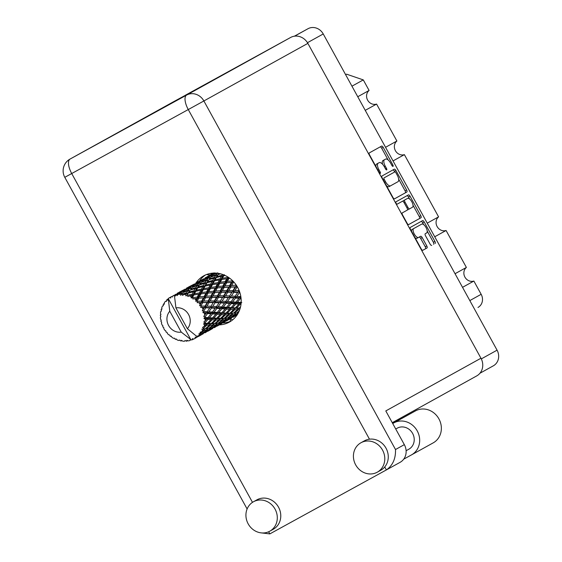 <?xml version="1.0" encoding="UTF-8"?>
<svg xmlns="http://www.w3.org/2000/svg" width="562" height="562" viewBox="0 0 562 562"><rect width="100%" height="100%" fill="white"/><g stroke="black" fill="none" stroke-linecap="round" stroke-linejoin="round"><path stroke-width="0.84" d="M431.63 245.397L431.693 245.369A1.89 0.78 61.2 0 1 430.099 244.091L425.504 235.738A1.89 0.78 61.2 0 1 425.279 233.708L426.628 232.956A5.051 2.086 61.2 0 0 426.017 227.526A5.051 2.086 61.2 0 0 421.76 224.105L420.221 224.948A5.051 2.086 61.2 0 0 420.221 224.948L412.143 229.429A5.051 2.086 61.2 0 0 411.553 231.319M412.143 229.429L413.674 228.586A5.051 2.086 61.2 0 0 414.285 234.024A5.051 2.086 61.2 0 0 418.535 237.438A5.051 2.086 61.2 0 0 418.542 237.438L420.608 236.293A1.89 0.78 61.2 0 1 422.195 237.571L426.79 245.924A1.89 0.78 61.2 0 1 427.015 247.961L422.856 250.266A1.89 0.78 61.2 0 1 421.261 248.987L410.534 229.465A1.89 0.78 61.2 0 1 410.302 227.434L422.582 220.627A1.89 0.78 61.2 0 0 422.582 220.627A1.89 0.78 61.2 0 1 424.177 221.906L434.911 241.428A1.89 0.78 61.2 0 1 435.136 243.458M409.565 198.962L408.497 197.023L410.035 196.18A1.89 0.78 61.2 0 0 408.441 194.902L395.957 201.821A1.321 0.548 61.2 0 0 396.112 203.24A1.321 0.548 61.2 0 0 397.229 204.132L402.413 201.259A1.89 0.78 61.2 0 1 404.008 202.538L404.963 202.011A1.89 0.78 61.2 0 1 404.731 199.981L407.583 198.4A5.051 2.086 61.2 0 1 411.841 201.821A5.051 2.086 61.2 0 1 412.452 207.252L409.6 208.825A1.89 0.78 61.2 0 0 409.6 208.825A1.89 0.78 61.2 0 1 408.012 207.554L404.963 202.011M420.228 224.948L413.674 228.586M394.566 198.808L406.853 192.007A1.89 0.78 61.2 0 0 406.621 189.977L395.887 170.455A1.89 0.78 61.2 0 0 394.299 169.176L382.019 175.976A1.89 0.78 61.2 0 0 382.244 178.013L392.978 197.536A1.89 0.78 61.2 0 0 394.566 198.808L394.566 198.808M294.362 36.207L307.976 28.732A11.928 10.861 61 0 1 323.241 33.959L497.075 350.168A11.928 10.861 61 0 1 493.338 365.827A11.928 10.861 61 0 1 493.303 365.841L479.934 373.245L493.338 365.827M390.66 163.205L391.911 165.481A1.321 0.548 61.2 0 0 393.021 166.373A1.321 0.548 61.2 0 0 392.866 164.954L383.2 147.37A1.89 0.78 61.2 0 0 381.612 146.092L369.325 152.899A1.89 0.78 61.2 0 0 369.557 154.929L379.224 172.506A1.321 0.548 61.2 0 0 380.334 173.405A1.321 0.548 61.2 0 0 380.172 171.979L378.921 169.703A6.042 2.494 61.2 0 1 378.198 163.205L379.224 162.636A6.042 2.494 61.2 0 1 384.317 166.717L385.567 168.993A1.321 0.548 61.2 0 0 386.677 169.886A1.321 0.548 61.2 0 0 386.523 168.467L385.272 166.19A6.042 2.494 61.2 0 1 384.541 159.685L385.567 159.123A6.042 2.494 61.2 0 0 385.567 159.123A6.042 2.494 61.2 0 1 390.66 163.205M410.035 196.18L420.769 215.703A1.89 0.78 61.2 0 1 420.994 217.733L408.714 224.533A1.89 0.78 61.2 0 1 408.714 224.54L408.714 224.533M404.008 202.538L407.057 208.081A1.89 0.78 61.2 0 1 407.281 210.111L402.301 212.872A1.89 0.78 61.2 0 0 402.525 214.902L407.12 223.262A1.89 0.78 61.2 0 0 408.714 224.54M351.952 86.183L363.291 79.902L369.094 90.454A7.889 7.18 -119 0 0 367.618 100.127A7.889 7.18 -119 0 0 376.582 104.068L396.891 141.02A7.889 7.18 -119 0 0 395.416 150.693A7.889 7.18 -119 0 0 404.38 154.634L438.592 216.869A7.889 7.18 -119 0 0 437.117 226.542A7.889 7.18 -119 0 0 446.08 230.483L466.39 267.435A7.889 7.18 -119 0 0 464.914 277.108A7.889 7.18 -119 0 0 473.878 281.049L481.163 294.298A10.004 9.111 61 0 1 478.023 307.435A10.004 9.111 61 0 1 477.995 307.449L478.023 307.435M357.755 96.734L369.094 90.454M346.55 74.17L345.623 74.676L346.55 74.17L363.291 79.902M462.533 287.337L473.878 281.049M455.051 273.715L466.39 267.435M434.735 236.771L446.08 230.483M427.246 223.149L438.592 216.869M393.035 160.922L404.38 154.634M385.553 147.3L396.891 141.02M365.237 110.356L376.582 104.068M384.036 159.959L384.036 159.959A6.042 2.494 61.2 0 0 384.029 159.959L383.01 160.528A6.042 2.494 61.2 0 0 382.574 164.245M377.692 163.472A6.042 2.494 61.2 0 0 377.692 163.479A6.042 2.494 61.2 0 0 377.685 163.479L376.659 164.041A6.042 2.494 61.2 0 0 375.992 166.64M388.11 159.938L381.668 148.213A1.89 0.78 61.2 0 0 380.137 146.914M394.51 198.836L405.314 192.85A1.89 0.78 61.2 0 0 405.09 190.82L398.648 179.102M394.721 171.965L394.355 171.298A1.89 0.78 61.2 0 0 392.824 169.991M395.936 172.801A1.321 0.548 61.2 0 0 394.819 171.909L384.043 177.88A1.321 0.548 61.2 0 0 384.197 179.299L385.518 181.702A6.042 2.494 61.2 0 0 390.611 185.79A6.042 2.494 61.2 0 0 390.611 185.783L397.98 181.702A6.042 2.494 61.2 0 0 397.257 175.196L395.936 172.801M393.288 172.752L384.043 177.88M386.53 185.811A6.042 2.494 61.2 0 0 389.073 186.626A6.042 2.494 61.2 0 0 389.08 186.626L390.604 185.79M413.028 205.263L419.231 216.546L420.769 215.703M408.651 224.561L419.456 218.576A1.89 0.78 61.2 0 0 419.231 216.546M400.882 202.102L397.179 204.154M406.052 199.236A5.051 2.086 61.2 0 0 406.052 199.243A5.051 2.086 61.2 0 0 406.045 199.243L403.2 200.817A1.89 0.78 61.2 0 0 402.975 201.344M407.506 209.591A1.89 0.78 61.2 0 0 408.061 209.675A1.89 0.78 61.2 0 0 408.068 209.668L409.6 208.832L408.061 209.675M408.497 197.023A1.89 0.78 61.2 0 0 406.965 195.717M415.1 237.775A5.051 2.086 61.2 0 0 417.004 238.281L418.535 237.438L417.004 238.281M422.793 250.287L425.483 248.797A1.89 0.78 61.2 0 0 425.258 246.767L420.664 238.414A1.89 0.78 61.2 0 0 419.133 237.108M423.664 224.61L422.638 222.749A1.89 0.78 61.2 0 0 421.114 221.449M433.604 244.301A1.89 0.78 61.2 0 0 433.372 242.271L427.218 231.073M190.757 339.511L181.245 332.107A12.505 11.388 -119 0 1 168.6 325.475A12.505 11.388 -119 0 1 169.78 311.257L168.249 298.577L190.757 339.511L191.628 339.989A24.047 21.897 -119 0 0 192.056 339.827L192.443 338.619L193.623 339.125A24.047 21.897 -119 0 0 194.34 338.753A24.047 21.897 -119 0 0 194.403 338.717A24.047 21.897 -119 0 0 195.035 338.352L195.702 338.001L195.035 338.352L195.239 337.088L196.468 337.404A24.047 21.897 -119 0 0 196.833 337.13L202.671 333.933L197.051 337.158M214.031 272.886L208.165 276.125M215.857 273.097L213.181 274.235L214.551 272.977M219.299 273.532L218.906 273.462M238.344 312.851L237.459 312.978L238.78 311.973M237.038 315.036L233.525 316.849L237.501 314.327M235.808 315.753L236.96 315.142M235.864 315.753L237.185 315.015M232.991 317.305L234.719 316.23M206.69 277.038L205.179 277.811M190.321 339.525L189.984 340.516A24.047 21.897 -119 0 1 188.41 340.881L186.816 340.312L186.689 341.134A24.047 21.897 -119 0 1 186.226 341.176L185.102 340.467L184.484 341.239A24.047 21.897 -119 0 1 182.833 341.176L181.435 340.319L181.076 340.965A24.047 21.897 -119 0 1 180.613 340.881L179.707 340.017L178.871 340.488A24.047 21.897 -119 0 1 177.255 339.996L176.124 338.914L175.569 339.329A24.047 21.897 -119 0 1 175.126 339.132L174.487 338.176L173.496 338.303A24.047 21.897 -119 0 1 172.021 337.411L171.199 336.188L170.518 336.343A24.047 21.897 -119 0 1 170.124 336.034L169.759 335.064L168.712 334.826A24.047 21.897 -119 0 1 167.469 333.589L166.984 332.318L166.226 332.177A24.047 21.897 -119 0 1 165.916 331.784L165.825 330.87L164.806 330.266A24.047 21.897 -119 0 1 163.872 328.77L163.732 327.534L162.98 327.105A24.047 21.897 -119 0 1 162.762 326.648L162.931 325.855L162.032 324.913A24.047 21.897 -119 0 1 161.456 323.248L161.659 322.145L160.978 321.436A24.047 21.897 -119 0 1 160.865 320.951L161.266 320.34L160.556 319.111A24.047 21.897 -119 0 1 160.388 317.382L160.887 316.49L160.339 315.535A24.047 21.897 -119 0 1 160.346 315.05L160.929 314.678L160.472 313.224A24.047 21.897 -119 0 1 160.718 311.538L161.47 310.919L161.111 309.767A24.047 21.897 -119 0 1 161.238 309.311L161.94 309.205L161.793 307.611A24.047 21.897 -119 0 1 162.439 306.072L163.366 305.784L163.24 304.499A24.047 21.897 -119 0 1 163.479 304.098L164.237 304.288L164.434 302.63A24.047 21.897 -119 0 1 165.432 301.337L166.457 301.415L166.598 300.059A24.047 21.897 -119 0 1 166.928 299.736L167.673 300.22L168.221 298.598A24.047 21.897 -119 0 1 168.249 298.577A24.047 21.897 -119 0 1 169.513 297.635L170.736 297.986L170.974 296.729A24.047 21.897 -119 0 1 171.108 296.652A24.047 21.897 -119 0 1 171.375 296.511L172.562 296.982L172.92 295.767L174.431 295.19A24.047 21.897 -119 0 0 174.396 295.205A24.047 21.897 -119 0 0 172.92 295.767M160.858 314.46L160.346 315.05M207.35 276.602L212.288 274.073L210.883 275.254L205.882 277.621L207.35 276.602M212.829 274.755L213.181 274.235M212.942 273.589L214.101 274.158M213.286 274.13L212.288 274.073M210.883 275.254L211.979 275.963L210.265 275.851L208.945 277.277L203.865 279.398L205.242 278.134L210.265 275.851M205.755 277.832L205.13 277.804M203.634 278.745L204.793 279.314M197.374 282.194L195.871 282.967M161.884 308.671L161.238 309.311M198.035 281.766L202.973 279.23L201.568 280.417L196.567 282.777L198.035 281.766M217.67 272.823L216.384 274.516L211.263 276.378L212.569 274.867L216.784 273.167M216.384 274.516L217.304 275.471L218.857 273.448M222.489 274.404L222.004 275.254L216.876 276.602L218.723 273.722M210.736 277.101L211.263 276.378M208.945 277.277L209.956 278.12L208.354 277.986L207.069 279.672L201.948 281.534L203.254 280.024L208.354 277.986M203.514 279.918L203.865 279.398M203.971 279.286L202.973 279.23M201.568 280.417L202.664 281.126L200.957 281.007L199.629 282.44L194.55 284.555L195.92 283.297L200.957 281.007M196.44 282.988L195.822 282.967M194.319 283.908L195.478 284.47M188.059 287.351L186.556 288.123M164.336 303.396L163.479 304.098M210.68 277.115L215.808 275.338L214.551 277.277L209.401 278.885L210.68 277.115L209.401 278.885M218.147 274.586L220.599 273.834M222.004 275.254L222.678 276.399L223.627 274.825M227.673 276.855L227.371 277.424L222.369 278.295L223.718 275.78L222.678 276.399L224.322 274.692M214.551 277.277L215.351 278.338L217.304 275.471L215.808 275.338M216.3 277.579L221.407 276.307L220.086 278.745L215.007 279.855L216.3 277.579L215.351 278.338L216.876 276.602M207.069 279.672L207.989 280.635L206.5 280.494L205.235 282.433L200.093 284.042L201.365 282.279L206.5 280.494M201.421 282.257L201.948 281.534M199.629 282.44L200.641 283.276L199.039 283.15L197.761 284.829L192.633 286.697L193.946 285.18L199.039 283.15M188.72 286.922L193.658 284.393L192.26 285.573L187.251 287.941L188.72 286.922M194.656 284.449L193.658 284.393M192.26 285.573L193.356 286.283L191.642 286.163L190.314 287.596L185.235 289.711L186.605 288.454L191.642 286.163M194.199 285.075L194.55 284.555M187.125 288.144L186.507 288.123M184.996 289.072L186.162 289.634M178.744 292.514L177.241 293.287M168.094 298.956L166.928 299.736M166.478 301.204L165.432 301.337M197.761 284.829L198.674 285.791L201.365 282.279M208.832 279.743L213.967 278.218L212.682 280.41L207.568 281.766L208.832 279.743L206.036 283.501L207.568 281.766M223.718 275.78L225.13 275.478M227.371 277.424L227.772 278.689L228.495 277.382M232.38 280.501L232.169 280.895L227.399 281.337L228.945 278.38L227.772 278.689L228.938 277.677M220.086 278.745L220.627 279.96L222.678 276.399L221.407 276.307M221.744 279.49L226.711 278.689L225.207 281.583L220.311 282.236L221.744 279.49L220.627 279.96L222.369 278.295M212.682 280.41L213.363 281.562L215.351 278.338L213.967 278.218M214.403 280.944L219.468 279.904L218.056 282.581L213.061 283.452L214.403 280.944L213.363 281.562L215.007 279.855M205.235 282.433L206.036 283.501L204.652 283.374L203.374 285.566L198.245 286.922L199.517 284.899L204.652 283.374M199.517 284.899L200.093 284.042M190.314 287.596L191.326 288.439L189.724 288.306L188.446 289.992L183.317 291.854L184.631 290.343L189.724 288.306M192.106 287.421L192.633 286.697M179.404 292.078L184.343 289.549L182.945 290.73L177.936 293.097L179.404 292.078M185.341 289.613L184.343 289.549M182.945 290.73L184.041 291.439L182.327 291.327L180.999 292.753L176.531 294.607A24.047 21.897 -119 0 0 176.089 294.713L177.297 293.61L182.327 291.327M184.891 290.231L185.235 289.711M177.81 293.308L177.192 293.287M175.688 294.228L176.847 294.79M170.855 297.354L169.513 297.635M192.049 287.442L197.185 285.651L195.913 287.596L190.778 289.198L192.049 287.442L190.778 289.198M206.985 282.742L212.099 281.464L210.771 283.901L205.692 285.011L206.985 282.742L204.048 286.718L205.692 285.011M228.945 278.38L229.76 278.267M232.169 280.895L232.261 282.201L232.921 281.028M236.272 285.124L231.649 285.545L233.497 282.208L232.261 282.201L233.314 281.443M225.207 281.583L225.453 282.883L227.772 278.689L226.711 278.689M226.676 282.728L231.389 282.349L229.598 285.629L224.983 285.896L226.676 282.728L225.453 282.883L227.399 281.337M218.056 282.581L218.449 283.852L220.627 279.96L219.468 279.904M219.63 283.536L224.498 282.953L222.854 286.051L218.091 286.501L219.63 283.536L218.449 283.852L220.311 282.236M210.771 283.901L211.305 285.124L213.363 281.562L212.099 281.464M212.429 284.653L217.403 283.845L215.892 286.746L210.996 287.4L212.429 284.653L211.305 285.124L213.061 283.452M203.374 285.566L204.048 286.718L202.784 286.62L201.449 289.065L196.377 290.168L197.669 287.899L202.784 286.62M195.913 287.596L196.714 288.657L198.674 285.791L197.185 285.651M197.669 287.899L196.714 288.657L198.245 286.922M188.446 289.992L189.359 290.947L187.87 290.814L186.605 292.753L182.088 294.158L182.404 295.338L186.029 293.694L185.488 294.607L186.064 295.97L188.354 293.055L193.468 291.783L192.141 294.221L187.68 295.183L187.757 296.49L191.523 295.38L190.932 296.504L191.22 298.05L192.541 297.375L193.799 294.966L198.772 294.165L197.262 297.066L192.963 297.628L192.773 298.984L196.552 298.429L195.864 299.729L195.829 301.373L197.255 300.979L198.73 298.211L203.444 297.825L201.653 301.106L197.606 301.33L197.143 302.672L200.803 302.637L199.594 305.735L201.048 305.637L202.826 302.574L207.202 302.518L205.032 306.093L201.315 306.058L200.578 307.309L203.999 307.737L202.271 310.863L203.697 311.046L205.847 307.793L209.795 307.955L207.188 311.706L203.858 311.524L202.875 312.613L205.952 313.42L203.711 316.427L205.032 316.877L207.589 313.533L211.073 313.793L207.989 317.6L205.074 317.368L203.887 318.254L205.172 319.216L206.528 319.321L203.802 322.082L204.961 322.757L207.947 319.441L210.947 319.666L207.378 323.396L204.891 323.234L203.549 323.86L204.547 325.012L205.699 325.075L202.552 327.477L203.5 328.32L206.9 325.131L209.422 325.208L205.397 328.742L201.877 329.1L202.552 330.351L203.514 330.315L201.723 331.777L200.044 332.268L200.732 333.21L204.512 330.266L206.605 330.063L202.165 333.294L198.99 333.631L199.313 334.896L200.107 334.72L198.161 336.027L196.461 336.153L187.385 328.735A12.505 11.388 -119 0 0 188.565 314.516A12.505 11.388 -119 0 0 175.927 307.885L187.385 328.735M180.999 292.753L182.018 293.596L180.416 293.462L179.868 294.158L180.676 295.261L182.734 292.598L187.87 290.814M182.791 292.577L183.317 291.854M196.897 336.139L196.833 337.13M176.054 294.769L175.035 294.706M174.431 295.19L175.393 295.984L176.089 294.713M190.202 290.062L195.337 288.538L194.059 290.73L188.93 292.085L190.202 290.062L187.406 293.821L188.93 292.085M205.095 286.1L210.146 285.067L208.748 287.744L203.746 288.615L205.095 286.1L204.048 286.718L201.99 290.28L203.746 288.615M233.497 282.208L233.996 282.18M176.531 294.607L177.058 295.598L178.238 294.305L180.416 293.462M174.396 295.205L175.927 307.885M198.161 336.027A24.047 21.897 -119 0 0 199.313 334.896M200.444 333.582A24.047 21.897 -119 0 0 200.732 333.21M201.723 331.777A24.047 21.897 -119 0 0 202.552 330.351M203.318 328.756A24.047 21.897 -119 0 0 203.5 328.32M204.097 326.641A24.047 21.897 -119 0 0 204.547 325.012M204.891 323.234A24.047 21.897 -119 0 0 204.961 322.757M205.137 320.937A24.047 21.897 -119 0 0 205.172 319.216M205.074 317.368A24.047 21.897 -119 0 0 205.032 316.877M204.758 315.036A24.047 21.897 -119 0 0 204.385 313.322M203.858 311.524A24.047 21.897 -119 0 0 203.697 311.046M203.008 309.297A24.047 21.897 -119 0 0 202.243 307.702M201.315 306.058A24.047 21.897 -119 0 0 201.048 305.637M199.981 304.084A24.047 21.897 -119 0 0 198.878 302.707M197.606 301.33A24.047 21.897 -119 0 0 197.255 300.979M195.864 299.729A24.047 21.897 -119 0 0 194.494 298.661M192.963 297.628A24.047 21.897 -119 0 0 192.541 297.375M190.932 296.504A24.047 21.897 -119 0 0 189.38 295.802M187.68 295.183A24.047 21.897 -119 0 0 187.223 295.043M185.488 294.607A24.047 21.897 -119 0 0 183.844 294.319M182.088 294.158A24.047 21.897 -119 0 0 181.617 294.137M179.868 294.158A24.047 21.897 -119 0 0 178.238 294.305M236.082 285.44L235.857 286.704L236.56 285.566M239.103 290.435L234.853 290.652L237.087 287.042L235.857 286.704L236.897 286.1M229.598 285.629L229.528 286.922L232.261 282.201L231.389 282.349M230.771 287.098L235.141 287.042L232.977 290.61L228.734 290.589L230.771 287.098L229.528 286.922L231.649 285.545M222.854 286.051L222.938 287.358L225.453 282.883L224.498 282.953M224.182 287.372L228.741 287.154L226.767 290.603L222.341 290.702L224.182 287.372L222.938 287.358L224.983 285.896M215.892 286.746L216.138 288.046L218.449 283.852L217.403 283.845M217.353 287.892L222.074 287.505L220.283 290.786L215.668 291.053L217.353 287.892L216.138 288.046L218.091 286.501M208.748 287.744L209.141 289.008L211.305 285.124L210.146 285.067M210.321 288.692L215.176 288.109L213.539 291.207L208.776 291.657L210.321 288.692L209.141 289.008L210.996 287.4M201.449 289.065L201.99 290.28L200.838 290.224L199.433 292.9L194.431 293.771L195.78 291.257L200.838 290.224M194.059 290.73L194.733 291.875L196.714 288.657L195.337 288.538M195.78 291.257L194.733 291.875L196.377 290.168M180.676 295.261L182.734 292.598M186.605 292.753L187.406 293.821L186.029 293.694M203.114 289.809L208.088 289.008L206.577 291.91L201.681 292.556L203.114 289.809L201.99 290.28L199.826 294.172L201.681 292.556M237.087 287.042L237.459 287.042M238.871 290.786L238.351 291.924L239.208 290.695M240.747 296.083L240.36 296.581L236.799 296.336L239.482 292.563L238.351 291.924L239.475 291.404M232.977 290.61L232.605 291.826L235.857 286.704L235.141 287.042M233.792 292.317L237.74 292.472L235.134 296.23L231.333 296.019L233.792 292.317L232.605 291.826L234.853 290.652M226.767 290.603L226.542 291.868L229.528 286.922L228.741 287.154M227.772 292.198L231.944 292.261L229.556 295.942L225.538 295.809L227.772 292.198L226.542 291.868L228.734 290.589M220.283 290.786L220.213 292.085L222.938 287.358L222.074 287.505M221.456 292.254L225.833 292.198L223.662 295.774L219.426 295.745L221.456 292.254L220.213 292.085L222.341 290.702M213.539 291.207L213.63 292.514L216.138 288.046L215.176 288.109M214.874 292.528L219.426 292.317L217.459 295.76L213.019 295.865L214.874 292.528L213.63 292.514L215.668 291.053M206.577 291.91L206.823 293.202L209.141 289.008L208.088 289.008M208.038 293.048L212.766 292.662L210.968 295.949L206.359 296.209L208.038 293.048L206.823 293.202L208.776 291.657M199.433 292.9L199.826 294.172L198.772 294.165M192.141 294.221L192.682 295.443L194.733 291.875L193.468 291.783M193.799 294.966L192.682 295.443L194.431 293.771M186.064 295.97L188.354 293.055M201.006 293.856L205.868 293.273L204.231 296.371L199.461 296.82L201.006 293.856L199.826 294.172L197.508 298.359L199.461 296.82M239.482 292.563L239.876 292.584M240.36 296.581L239.574 297.53L240.908 297.059M235.134 296.23L237.74 292.472M235.534 298.057L239.012 298.317L235.928 302.117L232.605 301.864L235.534 298.057L234.473 297.277L236.799 296.336M229.556 295.942L231.944 292.261M230.167 297.72L233.89 297.944L231.045 301.745L227.491 301.492L230.167 297.72L229.036 297.087L231.333 296.019M223.662 295.774L223.29 296.982L226.542 291.868L225.833 292.198M224.47 297.474L228.425 297.635L225.819 301.387L222.018 301.183L224.47 297.474L223.29 296.982L225.538 295.809M217.459 295.76L217.234 297.024L220.213 292.085L219.426 292.317M218.456 297.354L222.622 297.424L220.248 301.099L216.222 300.972L218.456 297.354L217.234 297.024L219.426 295.745M210.968 295.949L210.898 297.242L213.63 292.514L212.766 292.662M212.141 297.417L216.518 297.354L214.347 300.93L210.111 300.902L212.141 297.417L210.898 297.242L213.019 295.865M204.231 296.371L204.315 297.677L206.823 293.202L205.868 293.273M205.559 297.684L210.111 297.474L208.144 300.916L203.704 301.028L205.559 297.684L204.315 297.677L206.359 296.209M197.262 297.066L197.508 298.359L196.552 298.429M191.22 298.05L192.682 295.443L191.523 295.38M241.189 301.661L240.452 302.475L237.382 302.237L240.543 298.429L241.077 298.471M240.452 302.475L239.454 303.171L241.8 302.574M240.543 298.429L239.574 297.53L239.012 298.317M235.928 302.117L235.028 302.946L237.382 302.237M231.727 300.853L233.89 297.944M231.045 301.745L230.258 302.693L232.605 301.864M225.819 301.387L228.425 297.635M226.212 303.213L229.703 303.473L226.612 307.281L223.29 307.021L226.212 303.213L225.158 302.44L227.491 301.492M220.248 301.099L222.622 297.424M220.859 302.883L224.575 303.108L221.737 306.901L218.168 306.655L220.859 302.883L219.728 302.244L222.018 301.183M214.347 300.93L213.967 302.145L217.234 297.024L216.518 297.354M215.155 302.637L219.117 302.792L216.496 306.55L212.71 306.339L215.155 302.637L213.967 302.145L216.222 300.972M208.144 300.916L207.919 302.18L210.898 297.242L210.111 297.474M209.141 302.518L213.314 302.581L210.933 306.262L206.907 306.128L209.141 302.518L207.919 302.18L210.111 300.902M201.653 301.106L201.589 302.398L204.315 297.677L203.444 297.825M202.826 302.574L201.589 302.398L203.704 301.028M198.73 298.211L197.508 298.359L195.829 301.373M231.228 303.592L234.473 303.845L231.137 307.639L228.067 307.393L231.228 303.592L230.258 302.693L229.703 303.473M235.892 303.958L238.885 304.19L235.316 307.92L232.478 307.737L235.892 303.958L235.028 302.946L234.473 303.845M240.571 306.754L239.145 308.095L236.553 307.99L240.192 304.281L240.993 304.33M239.145 308.095L237.993 308.489L240.276 308.117M240.192 304.281L239.454 303.171L238.885 304.19M235.316 307.92L234.235 308.468L236.553 307.99M231.137 307.639L230.139 308.327L232.478 307.737M226.612 307.281L225.713 308.109L228.067 307.393M222.454 305.96L224.575 303.108M221.737 306.901L220.95 307.85L223.29 307.021M216.496 306.55L219.117 302.792M216.897 308.376L220.388 308.629L217.297 312.444L213.982 312.177L216.897 308.376L215.843 307.597L218.168 306.655M210.933 306.262L213.314 302.581M211.544 308.039L215.26 308.264L212.422 312.058L208.853 311.812L211.544 308.039L210.413 307.4L212.71 306.339M205.032 306.093L204.659 307.302L207.919 302.18L207.202 302.518M205.847 307.793L204.659 307.302L206.907 306.128M199.594 305.735L201.589 302.398L200.803 302.637M221.913 308.749L225.151 309.009L221.828 312.795L218.751 312.556L221.913 308.749L220.95 307.85L220.388 308.629M226.577 309.121L229.577 309.346L226.001 313.083L223.163 312.894L226.577 309.121L225.713 308.109L225.151 309.009M230.877 309.437L233.644 309.599L229.83 313.252L227.238 313.146L230.877 309.437L230.139 308.327L229.577 309.346M234.846 309.655L237.368 309.732L233.335 313.266L230.961 313.28L234.846 309.655L234.235 308.468L233.644 309.599M239.25 310.927L236.525 313.083L234.361 313.231L238.464 309.732L239.714 309.718M236.525 313.083L234.361 313.231M236.581 313.034L237.459 312.978M238.464 309.732L237.993 308.489L237.368 309.732M233.335 313.266L232.134 313.498L231.453 314.839L227.21 318.24L222.819 318.661L225.053 318.387L229.148 314.896L231.453 314.839M229.83 313.252L228.678 313.645L230.961 313.28M226.001 313.083L224.919 313.631L227.238 313.146M221.828 312.795L220.831 313.484L223.163 312.894M217.297 312.444L216.398 313.266L218.751 312.556M213.11 311.158L215.26 308.264M212.422 312.058L211.635 313.006L213.982 312.177M207.188 311.706L209.795 307.955M207.589 313.533L206.528 312.76L208.853 311.812M202.271 310.863L204.659 307.302L203.999 307.737M212.598 313.905L215.843 314.165L212.513 317.952L209.436 317.713L212.598 313.905L211.635 313.006L211.073 313.793M217.255 314.277L220.262 314.502L216.686 318.24L213.855 318.05L217.255 314.277L216.398 313.266L215.843 314.165M221.569 314.594L224.322 314.762L220.522 318.408L217.923 318.31L221.569 314.594L220.831 313.484L220.262 314.502M225.524 314.818L228.053 314.889L224.02 318.422L221.646 318.436L225.524 314.818L224.919 313.631L224.322 314.762M227.21 318.24L225.053 318.387M232.457 314.783L234.551 314.587L230.111 317.818L228.144 318.134L232.457 314.783L232.134 313.498L228.678 313.645L228.053 314.889M235.457 314.46L237.368 314.081L232.745 317.123L230.961 317.628L235.457 314.46L235.288 313.153L234.551 314.587M238.176 312.563L237.368 314.081M230.35 317.649L230.961 317.628M227.266 318.197L228.144 318.134M229.148 314.896L228.678 313.645L206.528 312.76L205.952 313.42M224.02 318.422L222.819 318.661L222.138 320.003L217.894 323.396L213.504 323.817L215.738 323.55L219.84 320.052L222.138 320.003M220.522 318.408L219.37 318.809L221.646 318.436M216.686 318.24L215.604 318.787L217.923 318.31M212.513 317.952L211.516 318.647L213.855 318.05M207.989 317.6L207.09 318.422L209.436 317.713M203.711 316.427L206.528 312.76L202.875 312.613M212.253 319.757L215.014 319.918L211.207 323.572L208.607 323.466L212.253 319.757L211.516 318.647L210.947 319.666M216.208 319.975L218.744 320.045L214.705 323.586L212.338 323.593L216.208 319.975L215.604 318.787L215.014 319.918M217.894 323.396L215.738 323.55M223.142 319.947L225.236 319.743L220.796 322.974L218.829 323.298L223.142 319.947L222.819 318.661L219.37 318.809L218.744 320.045M226.142 319.616L228.053 319.244L223.43 322.286L221.646 322.792L226.142 319.616L225.973 318.31L225.236 319.743M228.882 319.026L230.61 318.457L224.203 322.005L228.882 319.026L228.867 317.727L228.053 319.244M231.368 318.148L226.549 320.909L231.368 318.148L231.509 316.87M233.258 316.842L232.956 317.361M231.08 317.6L230.61 318.457M221.035 322.806L221.646 322.792M217.951 323.354L218.829 323.298M219.84 320.052L219.37 318.809L207.09 318.422L206.528 319.321M214.705 323.586L213.504 323.817L212.829 325.159L208.579 328.559L204.189 328.981L206.416 328.707L210.525 325.208L212.829 325.159M211.207 323.572L210.055 323.965L212.338 323.593M207.378 323.396L206.289 323.944L208.607 323.466M207.947 319.441L207.09 318.422L203.887 318.254M208.579 328.559L206.416 328.707M213.82 325.103L215.927 324.906L211.481 328.138L209.521 328.454L213.82 325.103L213.504 323.817L210.055 323.965L209.422 325.208M216.834 324.773L218.737 324.4L214.122 327.442L212.331 327.948L216.834 324.773L216.665 323.466L215.927 324.906M219.559 324.19L221.302 323.614L214.888 327.168L219.559 324.19L219.552 322.883L218.737 324.4M222.046 323.312L217.234 326.072L222.046 323.312L222.194 322.026M223.676 322.462L224.997 321.682M223.943 322.005L223.641 322.525M221.765 322.757L221.302 323.614M211.719 327.969L212.331 327.948M208.635 328.51L209.521 328.454M210.525 325.208L210.055 323.965L206.289 323.944L205.699 325.075M205.397 328.742L204.189 328.981L203.514 330.315M206.9 325.131L206.289 323.944L203.549 323.86M207.518 329.936L209.422 329.564L204.807 332.599L203.015 333.111L207.518 329.936L207.35 328.63L206.605 330.063M210.244 329.346L211.986 328.777L205.58 332.325L210.244 329.346L210.237 328.046L209.422 329.564M212.738 328.468L207.919 331.229L212.738 328.468L212.886 327.189M214.361 327.625L215.682 326.845M214.628 327.161L214.326 327.681M212.457 327.92L211.986 328.777M202.404 333.125L203.015 333.111M204.512 330.266L204.189 328.981L201.877 329.1M203.423 333.624L198.604 336.392L203.423 333.624L203.57 332.346M205.046 332.781L206.366 332.002M205.313 332.318L205.011 332.845M203.142 333.076L202.671 333.933M200.936 334.502L200.922 333.203L200.107 334.72M192.056 339.827L193.525 339.083M195.738 337.938L196.391 337.593M196.103 337.312L195.702 338.001M189.984 340.516L190.834 339.553M186.689 341.134L187.841 340.684M169.78 311.257L181.245 332.107M181.076 340.965L182.032 340.691M175.569 339.329L176.384 339.174M170.518 336.343L171.241 336.259M200.578 307.309L240.136 308.419M197.143 302.672L213.967 302.145L241.105 303.234M199.51 298.134L217.234 297.024L240.979 297.607M208.762 292.985L226.542 291.868L239.672 291.966M218.077 287.821L237.248 286.683M227.462 282.658L233.897 282.068M206.563 274.523A4.812 1.412 13.5 0 0 210.75 274.699M230.842 318.535A4.812 1.412 13.5 0 0 232.626 319.89M403.706 459.168L411.447 454.918A18.272 16.642 -119 0 0 411.496 454.89A18.272 16.642 -119 0 0 417.229 430.899A18.272 16.642 -119 0 0 393.836 422.891L392.712 423.509M411.546 454.862L433.133 442.905A18.272 16.642 -119 0 0 433.183 442.877A18.272 16.642 -119 0 0 438.915 418.887A18.272 16.642 -119 0 0 415.522 410.878L392.669 423.425M248.179 523.861A16.832 15.329 -119 0 0 269.774 531.202A16.832 15.329 -119 0 0 275.05 509.109A16.832 15.329 -119 0 0 253.462 501.761A16.832 15.329 -119 0 0 248.179 523.861M269.774 531.202L273.244 529.278A16.832 15.329 -119 0 0 278.527 507.184A16.832 15.329 -119 0 0 256.939 499.836L253.462 501.761M355.669 464.858A16.832 15.329 -119 0 0 377.257 472.206A16.832 15.329 -119 0 0 382.539 450.106A16.832 15.329 -119 0 0 360.952 442.758A16.832 15.329 -119 0 0 355.669 464.858M377.257 472.206L380.734 470.282A16.832 15.329 -119 0 0 384.745 466.959A16.832 15.329 -119 0 0 386.017 448.181A16.832 15.329 -119 0 0 369.48 439.189A16.832 15.329 -119 0 0 364.422 440.833L360.952 442.758M219.405 324.871A26.449 24.089 -119 0 0 229.352 322.11A26.449 24.089 -119 0 0 237.649 287.386A26.449 24.089 -119 0 0 203.718 275.837A26.449 24.089 -119 0 0 196.082 282.848M199.587 280.881A26.449 24.089 61 0 1 205.502 274.959M395.725 428.996L397.201 428.181A12.02 10.945 61 0 1 412.62 433.428A12.02 10.945 61 0 1 408.848 449.214L406.108 450.724M174.002 101.483A13.467 12.259 61 0 1 174.037 101.462A13.467 12.259 61 0 1 174.08 101.441L70.095 159.039L186.64 95.062L290.624 37.464A13.467 12.259 61 0 1 307.864 43.365L203.88 100.963L395.507 449.53C395.796 458.648 392.754 465.448 386.375 469.923L269.83 533.9L260.557 532.797M185.312 95.329L174.08 101.441M307.864 43.365L480.96 358.226A13.467 12.259 61 0 1 476.731 375.901A13.467 12.259 61 0 1 476.695 375.922L392.262 422.687L476.731 375.901M290.624 37.464L185.284 95.287M395.507 449.53L404.331 444.64L385.799 410.934L480.96 358.226M231.045 321.071A26.449 24.089 61 0 1 222.882 322.946M404.331 444.64A13.467 12.259 61 0 1 400.109 462.322A13.467 12.259 61 0 1 400.067 462.343L386.452 469.888M400.109 462.322L386.375 469.923L384.745 466.959M497.075 350.168L481.304 358.9M323.241 33.959L307.47 42.698M307.976 28.732L294.53 36.186M469.818 300.586L481.163 294.298M383.01 160.528L384.541 159.685M384.31 166.717L385.272 166.19M385.56 168.993L386.523 168.467M376.659 164.041L378.198 163.205M377.966 170.23L378.921 169.703M379.217 172.506L380.172 171.979M381.668 148.213L383.2 147.37M391.911 165.474L392.866 164.954M405.314 192.85L406.853 192.007M394.355 171.298L395.887 170.455M405.09 190.82L406.621 189.977M383.242 179.826L384.197 179.299M384.563 182.228L385.518 181.702M419.456 218.576L420.994 217.733M403.2 200.817L404.731 199.981M407.05 208.081L408.012 207.554M420.664 238.414L422.195 237.571M425.258 246.767L426.79 245.924M425.483 248.797L427.015 247.961M422.638 222.749L424.177 221.906M433.372 242.271L434.911 241.428M211.319 273.294L211.017 274.544M393.836 422.891L415.522 410.878M369.48 439.189L188.263 109.555L71.711 173.532L252.486 502.358M268.65 531.764L269.83 533.9M64.785 177.325L71.711 173.532A13.467 5.564 61.2 0 1 70.095 159.039A13.467 12.259 -119 0 0 70.053 159.06A13.467 13.467 0 0 0 64.785 177.325L247.118 508.989M186.64 95.062A13.467 5.564 61.2 0 0 188.263 109.555L203.88 100.963A13.467 12.259 -119 0 0 186.64 95.062M389.073 186.626L390.611 185.79M213.665 273.083L208.102 276.16M195.639 338.036L194.403 338.717M230.729 318.598L230.034 321.485M174.037 101.462L70.053 159.06M411.496 454.89L433.183 442.877"/></g></svg>
